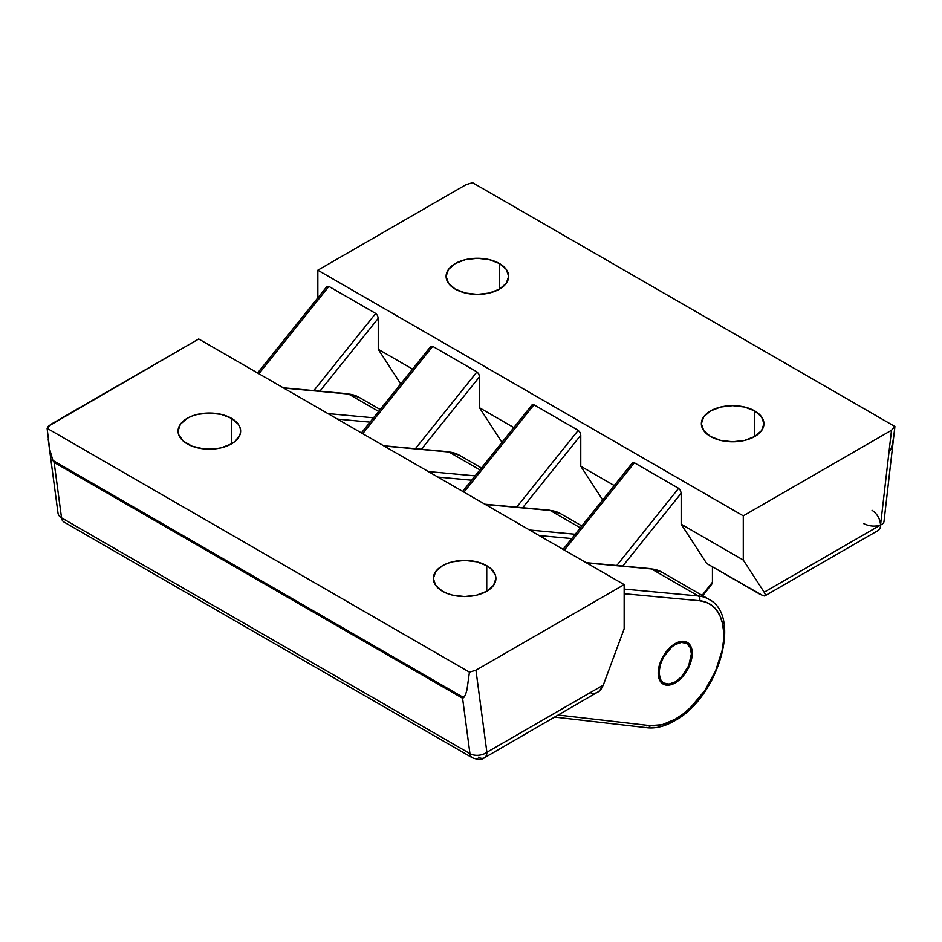 <?xml version="1.0" encoding="UTF-8"?>
<svg xmlns="http://www.w3.org/2000/svg" width="942" height="942" viewBox="0 0 942 942"><rect width="100%" height="100%" fill="white"/><g stroke="black" fill="none" stroke-linecap="round" stroke-linejoin="round"><path stroke-width="1.41" d="M327.098 286.38L328.899 286.415L375.693 313.439L313.839 390.612L375.693 313.439L377.507 315.476L378.248 318.325L378.248 349.305L412.572 369.111L378.248 349.305L400.715 383.9L378.248 349.305L378.248 318.325L319.856 391.177L378.248 318.325L377.507 315.476L375.693 313.439L328.899 286.415L258.909 373.738L328.899 286.415L327.098 286.38L326.521 287.204M430.906 346.315L432.708 346.35L476.958 371.902L415.398 448.686L476.958 371.902L478.76 373.939L479.513 376.776L479.513 407.768L513.826 427.574L479.513 407.768L501.98 442.351L479.513 407.768L479.513 376.776L421.415 449.252L479.513 376.776L478.76 373.939L476.958 371.902L432.708 346.35L362.717 433.673L432.708 346.35L430.906 346.315L430.341 347.139M532.159 404.766L533.973 404.813L578.211 430.364L516.663 507.149L578.211 430.364L580.025 432.402L580.767 435.239L580.767 466.219L614.231 485.542L580.767 466.219L602.68 499.955L580.767 466.219L580.767 435.239L522.68 507.714L580.767 435.239L580.025 432.402L578.211 430.364L533.973 404.813L463.97 492.136L533.973 404.813L532.159 404.766L531.594 405.602M872.057 510.281C877.226 513.849 880.063 518.759 880.558 525.012L764.174 592.212L765.281 594.496L764.963 595.827L763.114 595.756L706.7 563.493L681.172 524.188L681.172 493.208L622.78 566.06L681.172 493.208L680.43 490.37L678.617 488.333L634.378 462.781L564.376 550.104L634.378 462.781L632.565 462.746L632 463.57M764.209 595.968L760.312 594.449L706.7 563.493L681.172 524.188L681.172 493.208L680.43 490.37L678.617 488.333L616.763 565.506L678.617 488.333L634.378 462.781L632.565 462.746M711.304 584.723L712.435 582.25L702.096 595.368L712.435 582.25L712.435 566.801L712.435 582.25L711.304 584.723L712.117 583.604M894.288 432.437L894.9 426.514L891.509 430.27L743.285 515.839L743.285 560.054L681.172 524.188L743.285 560.054L764.174 592.212L765.281 594.496L764.963 595.827L878.074 530.523A12.034 6.947 -120 0 0 880.558 525.012A12.034 5.899 6.6 0 0 884.008 521.479L894.9 426.514L472.554 182.677L466.055 184.632L317.843 270.213L743.285 515.839L317.843 270.213L317.843 297.86L317.843 270.213L466.055 184.632L472.554 182.677L894.9 426.514L891.509 430.27L880.558 525.012C874.941 526.837 869.301 526.354 863.626 523.575M754.778 410.959A31.286 18.063 180 0 1 763.938 423.723A31.286 18.063 180 0 1 744.627 440.42A31.286 18.063 180 0 1 710.527 436.499L720.677 440.42L732.652 441.786L744.627 440.42L754.778 436.499L754.778 410.959L744.627 407.038L732.652 405.661L720.677 407.038L710.527 410.959L703.745 416.811L701.366 423.723L703.745 430.635L710.527 436.499A31.286 18.063 180 0 1 701.366 423.723A31.286 18.063 180 0 1 720.677 407.038A31.286 18.063 180 0 1 754.778 410.959L754.778 436.499L761.56 430.635L763.938 423.723L761.56 416.811L754.778 410.959M499.507 263.572A31.286 18.063 180 0 1 508.668 276.347A31.286 18.063 180 0 1 489.357 293.033A31.286 18.063 180 0 1 455.257 289.123L465.407 293.033L477.382 294.41L489.357 293.033L499.507 289.123L499.507 263.572L489.357 259.662L477.382 258.285L465.407 259.662L455.257 263.572L448.474 269.436L446.096 276.347L448.474 283.259L455.257 289.123A31.286 18.063 180 0 1 446.096 276.347A31.286 18.063 180 0 1 465.407 259.662A31.286 18.063 180 0 1 499.507 263.572L499.507 289.123L506.29 283.259L508.668 276.347L506.29 269.436L499.507 263.572M889.142 451.972L890.814 449.57L892.392 444.306L893.781 436.44M743.285 560.054L743.285 515.839L891.509 430.27L880.558 525.012L764.174 592.212L743.285 560.054M710.927 600.631A72.204 41.683 120 0 0 698.293 595.968A72.204 41.683 -60 0 1 708.761 599.218C742.967 616.092 717.71 698.234 674.472 720.877A3.615 2.084 -120 0 0 675.214 719.229A68.589 39.599 -60 0 1 650.274 725.658L558.418 715.072L650.274 725.658A3.615 2.861 96.6 0 1 647.354 727.766A3.615 2.861 -83.4 0 0 650.274 725.658L662.273 724.669L675.214 719.229L683.115 713.918L690.792 707.265L704.722 690.639L715.52 671.104L722.055 650.734L723.48 640.913L723.621 631.693L722.467 623.31L720.053 615.986L716.45 609.933L711.74 605.294L706.064 602.197L699.565 600.725L624.157 593.731L699.565 600.725A3.615 2.85 -84.7 0 0 698.293 595.968L624.157 589.08L698.293 595.968A3.615 2.85 95.3 0 1 699.565 600.725A68.589 39.599 -60 0 1 722.055 650.734A68.589 39.599 -60 0 1 675.214 719.229A3.615 2.084 60 0 1 674.472 720.877A3.615 2.084 60 0 1 672.659 720.701M650.498 568.638A3.615 2.85 95.3 0 1 651.487 568.944L586.583 562.916L651.487 568.944A3.615 2.85 -84.7 0 0 650.545 568.638L586.136 562.657M650.545 568.638L661.967 572.194A72.204 41.683 120 0 0 651.487 568.944A72.204 41.683 -60 0 1 662.567 572.559M575.197 534.244L529.569 530.005L575.197 534.244M539.154 535.539L571.735 538.565L539.154 535.539M549.245 510.175A3.615 2.85 95.3 0 1 550.234 510.482L485.318 504.465L550.234 510.482A3.615 2.85 -84.7 0 0 549.292 510.175L484.871 504.205M549.292 510.175L560.702 513.743A72.204 41.683 120 0 0 550.234 510.482A72.204 41.683 -60 0 1 561.314 514.096M475.098 475.887L428.316 471.542L475.098 475.887M437.9 477.076L471.636 480.208L437.9 477.076M447.98 451.713A3.615 2.85 95.3 0 1 448.981 452.019L384.065 446.002L448.981 452.019A3.615 2.85 -84.7 0 0 448.027 451.724L383.618 445.743M448.027 451.724L459.449 455.28A72.204 41.683 120 0 0 448.981 452.019A72.204 41.683 -60 0 1 460.061 455.645M373.538 417.812L327.91 413.573L373.538 417.812M337.495 419.108L370.065 422.134L337.495 419.108M283.212 387.774L347.622 393.744L359.043 397.312A72.204 41.683 120 0 0 348.575 394.05L283.66 388.033L348.575 394.05A3.615 2.85 -84.7 0 0 347.622 393.744A3.615 2.85 95.3 0 1 348.575 394.05A72.204 41.683 -60 0 1 359.656 397.677M552.542 714.389L590.128 692.7L593.59 693.63L597.499 692.511L600.972 689.367L603.28 685.105L486.884 752.305A12.034 6.947 60 0 1 484.4 757.804A12.034 6.947 60 0 1 478.383 757.215M48.548 442.128L58.015 513.166A12.034 7.866 -7.6 0 0 61.524 517.829L54.141 462.44L52.858 460.414L54.141 462.44L462.581 698.246L463.7 697.61L52.858 460.414L49.608 449.004L47.1 428.304L469.446 672.152L475.945 670.186L624.157 584.617L198.715 338.99L624.157 584.617L624.157 628.832L624.157 584.617L475.945 670.186L486.884 752.305L603.28 685.105L624.157 628.832L603.28 685.105L599.347 691.145L484.4 757.804A12.034 6.947 -120 0 0 486.884 752.305A12.034 7.866 172.4 0 1 469.952 753.635A12.034 6.947 120 0 0 472.366 757.804A12.034 6.947 -60 0 1 469.952 753.635A12.034 7.866 -7.6 0 0 486.884 752.305L475.945 670.186L469.446 672.152L466.938 689.944L465.36 695.208L462.581 698.246L469.952 753.635L61.524 517.829A12.034 6.947 120 0 0 63.926 521.998L472.366 757.804A12.034 6.947 -60 0 0 472.366 757.815M48.301 426.279L198.715 338.99L50.491 424.559L47.1 428.304L48.301 426.279M462.581 698.246L469.952 753.635L61.524 517.829L54.141 462.44L462.581 698.246M231.473 418.319L231.473 443.87L235.359 441.139L240.033 434.627L240.634 431.095L240.033 427.574L238.255 424.183L231.473 418.319L221.323 414.409L209.348 413.032L197.373 414.409L191.968 416.081L187.222 418.319L180.44 424.183L178.062 431.095A31.286 18.063 180 0 1 197.373 414.409A31.286 18.063 180 0 1 231.473 418.319A31.286 18.063 180 0 1 240.634 431.095A31.286 18.063 180 0 1 221.323 447.791A31.286 18.063 180 0 1 187.222 443.87A31.286 18.063 180 0 1 178.062 431.095L178.662 434.627L183.337 441.139L191.968 446.119L203.248 448.816L215.447 448.816L221.323 447.791L231.473 443.87L231.473 418.319M486.743 565.706L486.743 591.246L493.526 585.394L495.904 578.482L495.304 574.95L490.629 568.438L486.743 565.706L476.593 561.785L464.618 560.408L452.643 561.785L447.238 563.457L442.493 565.706L435.71 571.558L433.332 578.482A31.286 18.063 180 0 1 452.643 561.785A31.286 18.063 180 0 1 486.743 565.706A31.286 18.063 180 0 1 495.904 578.482A31.286 18.063 180 0 1 476.593 595.167A31.286 18.063 180 0 1 442.493 591.246A31.286 18.063 180 0 1 433.332 578.482L435.71 585.394L442.493 591.246L447.238 593.495L452.643 595.167L464.618 596.545L476.593 595.167L486.743 591.246L486.743 565.706M675.214 682.868L674.342 682.373L675.214 682.868L668.702 685.14L663.18 684.069L659.494 679.818L658.199 673.047L659.494 664.781L663.18 656.28L668.702 648.826L675.214 643.574A24.068 13.895 -60 0 1 687.248 642.373A24.068 13.895 -60 0 1 690.945 661.661A24.068 13.895 -60 0 1 675.214 682.868A24.068 13.895 -60 0 1 663.18 684.069A24.068 13.895 -60 0 1 659.494 664.781A24.068 13.895 -60 0 1 675.214 643.574L681.725 641.302L687.248 642.373L690.945 646.624L692.24 653.395L690.945 661.661L687.248 670.174L681.725 677.616L675.214 682.868M48.219 439.525L49.608 449.004L52.858 460.414L463.7 697.61L465.36 695.208L466.938 689.944L469.446 672.152L47.1 428.304M348.575 394.05L378.66 411.418L348.575 394.05M448.981 452.019L479.914 469.881L448.981 452.019M550.234 510.482L580.319 527.85L550.234 510.482M651.487 568.944L698.293 595.968L651.487 568.944M674.472 720.877C664.981 726.353 655.926 728.649 647.307 727.766A3.615 2.861 96.6 0 1 646.4 727.459M691.381 653.889L690.156 647.448L686.647 643.421L681.407 642.397L675.214 644.552L672.058 646.73L663.78 656.621L660.283 664.699L659.047 672.553L660.283 678.994L661.779 681.349L663.78 683.021L669.032 684.045L675.214 681.89L681.407 676.898L688.661 665.829L691.381 653.889A22.867 13.2 -60 0 1 681.407 676.898A22.867 13.2 -60 0 1 663.78 683.021A22.867 13.2 -60 0 1 659.047 672.553A22.867 13.2 -60 0 1 669.032 649.544A22.867 13.2 -60 0 1 686.647 643.421A22.867 13.2 -60 0 1 691.381 653.889M658.222 672.082L659.047 672.553L658.222 672.082M326.839 286.627L257.613 372.985M361.422 432.92L430.647 346.562M462.675 491.383L531.912 405.025M563.081 549.351L632.317 462.993M702.697 595.721L711.681 584.311M647.307 727.766L554.873 717.121M484.4 757.804C482.01 759.876 478.006 759.876 472.366 757.804M380.179 409.511L359.043 397.312M481.444 467.974L459.449 455.28M581.85 525.942L560.702 513.743M708.761 599.218L661.967 572.194M682.891 641.255L686.647 643.421M660.024 680.854L663.78 683.021"/></g></svg>
